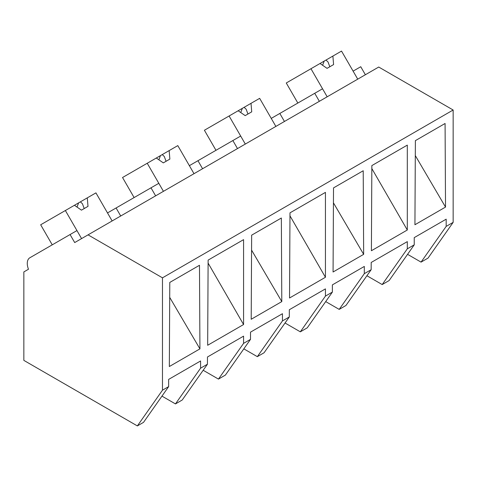 <?xml version="1.0" encoding="UTF-8"?>
<svg xmlns="http://www.w3.org/2000/svg" width="477" height="477" viewBox="0 0 477 477"><rect width="100%" height="100%" fill="white"/><g stroke="black" fill="none" stroke-linecap="round" stroke-linejoin="round"><path stroke-width="0.72" d="M365.376 74.746L360.743 66.726L353.105 71.133L357.732 79.158L341.526 51.081L332.886 56.071L333.596 64.574L327.049 68.354L320.037 63.489L310.962 68.73L327.174 96.801L322.541 88.782L314.725 93.295L319.357 101.315M407.561 254.33L421.06 262.123L428.036 258.099L453.15 222.365L453.15 110.008L378.726 67.036L74.698 242.566L70.071 234.547L29.83 257.777A12.348 7.131 60 0 0 28.483 269.249L23.85 271.926L23.85 360.385L137.358 425.919L162.472 390.186L162.472 277.829L88.048 234.857M453.15 110.008L162.472 277.829M453.15 222.365L446.18 226.39L446.18 219.176L414.239 237.618L414.239 244.832L407.304 248.833L407.304 241.618L371.201 262.463L371.166 269.702L364.315 273.655L364.315 266.44L332.374 284.876L332.374 292.097L325.439 296.098L325.439 288.883L289.336 309.728L289.3 316.966L282.45 320.92L282.45 313.705L250.508 332.141L250.508 339.356L243.574 343.362L243.574 336.148L207.471 356.993L207.435 364.225L200.584 368.184L200.584 360.97L168.643 379.406L168.643 386.62L162.472 390.186M414.93 224.739L415.378 140.637L445.077 123.489L445.524 207.078L414.93 224.739M207.668 345.27L243.574 324.539L243.574 239.645L208.121 260.114L207.668 345.27M371.851 165.585L407.304 145.115L407.304 230.009L371.398 250.741L371.851 165.585M251.2 319.268L281.794 301.601L281.347 218.019L251.647 235.167L251.2 319.268M169.335 366.533L169.782 282.432L199.481 265.284L199.929 348.866L169.335 366.533M289.533 298.006L289.986 212.849L325.439 192.38L325.439 277.274L289.533 298.006M333.065 272.003L333.512 187.902L363.212 170.754L363.659 254.342L333.065 272.003M421.06 262.123L446.18 226.39M414.239 244.832L389.125 280.559L382.19 284.566L366.908 275.742M382.19 284.566L407.304 248.833M314.725 93.295L279.82 113.448L284.447 121.468M371.839 168.578L407.304 230.009M415.3 155.574L445.524 207.078M200.584 368.184L175.464 403.918L182.202 400.024L207.435 364.225M175.464 403.918L161.965 396.125M137.358 425.919L143.529 422.354L168.643 386.62M208.109 263.107L243.574 324.539M169.705 297.368L199.929 348.866M52.249 244.832L40.67 224.78L65.367 210.524L81.579 238.595L76.946 230.576L70.071 234.547M134.115 197.567L122.535 177.516L147.232 163.259L163.444 191.331L158.811 183.311L116.09 207.978L120.717 215.998M116.09 207.972L107.51 212.927L112.137 220.952L95.931 192.875L87.291 197.866L88.001 206.368L81.454 210.148L74.442 205.283L65.367 210.524M371.166 269.702L345.932 305.495L339.195 309.388L325.696 301.595M339.195 309.388L364.315 273.655M332.374 292.097L307.26 327.824L300.325 331.831L285.043 323.007M300.325 331.831L325.439 296.098M289.974 215.842L325.439 277.274M333.435 202.838L363.659 254.342M279.82 113.448L271.24 118.397L275.867 126.423L259.661 98.345L251.021 103.336L251.731 111.839L245.184 115.619L238.172 110.753L229.097 115.994L245.309 144.066L240.676 136.046L232.859 140.56L237.492 148.58M232.859 140.56L197.955 160.713L202.582 168.733M289.3 316.966L264.067 352.759L257.33 356.653L243.83 348.86M257.33 356.653L282.45 320.92M250.508 339.356L225.394 375.089L218.46 379.096L203.178 370.271M218.46 379.096L243.574 343.362M251.57 250.103L281.794 301.601M197.955 160.713L189.375 165.662L194.002 173.688L177.796 145.61L169.156 150.601L169.866 159.103L163.319 162.884L156.307 158.018L147.232 163.259M150.994 187.825L155.627 195.844M297.845 103.038L286.266 82.986L310.962 68.73M332.886 56.071L320.037 63.489M325.988 60.054L328.009 61.938L329.81 66.756M324.199 61.086L322.601 65.271M215.98 150.303L204.4 130.251L229.097 115.994M251.021 103.336L238.172 110.753M244.123 107.319L246.144 109.203L247.945 114.021M242.334 108.351L240.736 112.536M169.156 150.601L156.307 158.018M162.258 154.584L164.279 156.468L166.079 161.286M160.469 155.615L158.877 159.801M87.291 197.866L74.442 205.283M80.392 201.849L82.414 203.727L84.214 208.55M78.604 202.88L77.012 207.066"/></g></svg>
